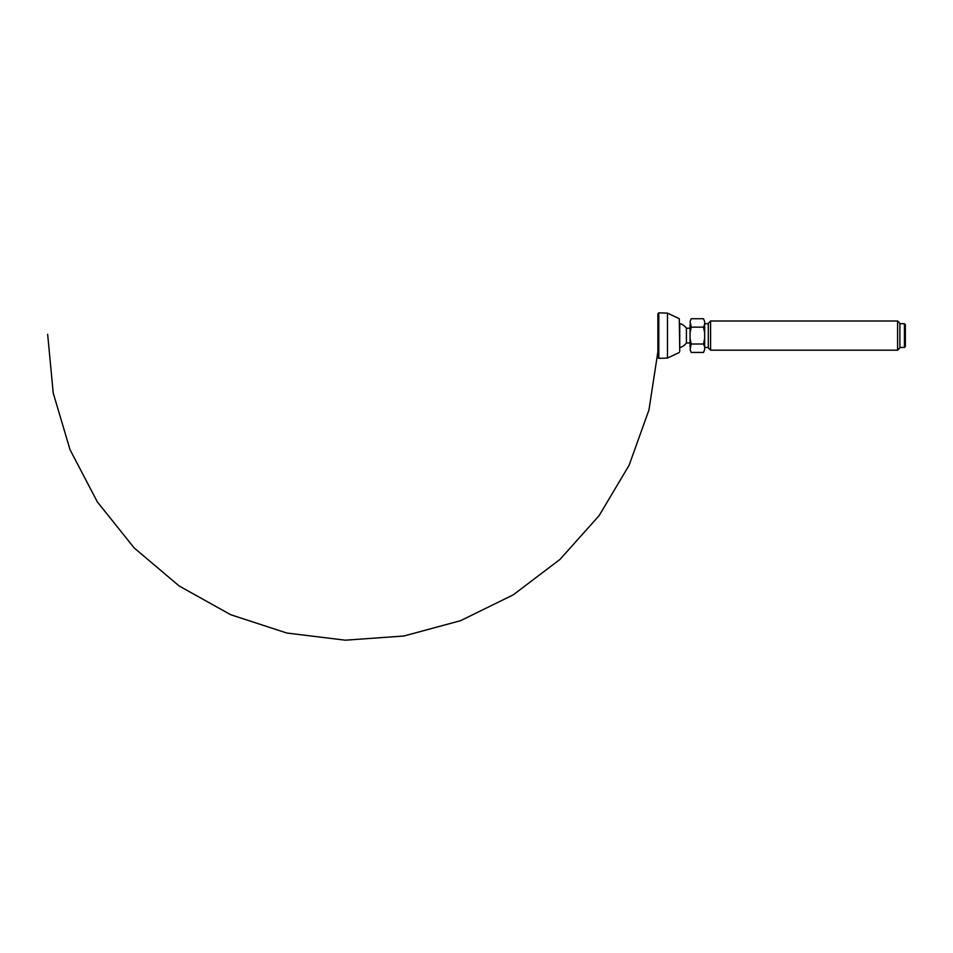 <?xml version="1.0" encoding="UTF-8"?>
<svg xmlns="http://www.w3.org/2000/svg" width="953" height="953" viewBox="0 0 953 953"><rect width="100%" height="100%" fill="white"/><g stroke="black" fill="none" stroke-linecap="round" stroke-linejoin="round"><path stroke-width="1.43" d="M657.868 335.587L657.868 357.446L658.809 358.364L658.809 312.81L657.868 313.728L657.868 335.587M679.751 351.252L679.298 318.719L679.751 351.252M679.751 335.587L679.751 347.666A12.592 12.592 0 0 0 686.41 342.937L686.41 328.225A12.592 12.592 0 0 0 679.751 323.508L679.751 335.587M904.433 347.44L905.35 346.535L905.35 324.639L904.433 323.722L904.433 347.44L899.882 347.44M897.595 350.18L899.882 347.905L899.882 323.27L897.595 320.994L897.595 350.18L710.593 350.18L710.593 320.994L708.305 323.27L708.305 347.905L710.593 350.18M691.223 318.731L690.067 321.59L691.223 318.731L703.505 318.731L704.66 321.59L703.505 318.731L704.66 321.59L704.66 349.584L703.505 352.443L691.223 352.443L690.067 349.584L691.223 352.443M704.66 332.871L703.505 327.153L704.66 324.306M704.66 346.868L703.505 344.009L704.66 338.303M703.505 352.443L704.66 349.584M690.067 321.59L691.223 327.153L690.067 332.871M690.067 324.306L690.067 328.225L686.41 328.225M690.067 338.303L691.223 344.009L690.067 349.584M690.067 328.225L690.067 346.868M691.223 344.009L703.505 344.009M691.223 327.153L703.505 327.153M679.298 318.719L667.481 313.12L667.481 358.054L679.298 352.455M657.892 352.443L657.868 353.408M657.892 318.731L657.868 317.766M47.65 334.312L53.213 392.993L69.998 449.602L97.325 501.886L134.159 547.915L179.164 585.988L230.697 614.721L286.829 633.03L345.331 640.19L403.846 636.02L460.561 620.689L513.274 594.827L560.019 559.387L599.103 515.656L629.123 465.219L648.969 409.921L657.868 351.895M667.481 313.12L658.809 312.81M667.481 358.054L658.809 358.364M690.067 342.937L686.41 342.937M708.305 323.722L704.66 323.722M708.305 347.44L704.66 347.44M904.433 323.722L899.882 323.722M897.595 320.994L710.593 320.994"/></g></svg>
